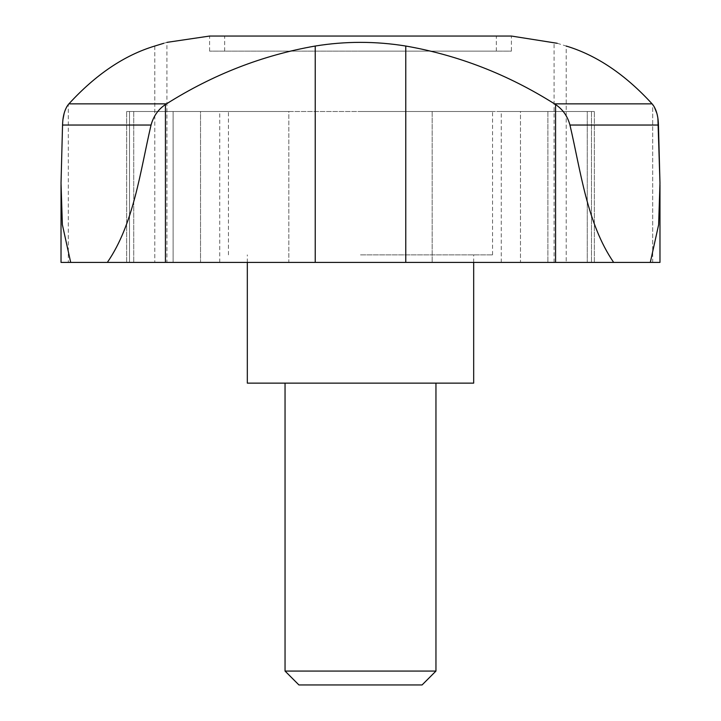 <?xml version="1.0" encoding="UTF-8"?>
<svg xmlns="http://www.w3.org/2000/svg" width="721" height="721" viewBox="0 0 721 721"><rect width="100%" height="100%" fill="white"/><g stroke="black" fill="none" stroke-linecap="round" stroke-linejoin="round"><path stroke-width="0.54" stroke-dasharray="3.6 2.7" d="M68.297 262.408L166.911 262.408L68.297 262.408L68.297 104.554L68.297 262.408M247.321 383.139L473.679 383.139M360.5 254.864L492.542 254.864L360.5 254.864M520.472 262.408L587.273 262.408L501.266 262.408L520.472 262.408L520.472 111.503L501.266 111.503L587.273 111.503L520.472 111.503L520.472 262.408M587.273 262.408L432.176 262.408L594.347 262.408L587.273 262.408L587.273 111.503L594.347 111.503L587.273 111.503L587.273 262.408M288.824 262.408L432.176 262.408L173.121 262.408L288.824 262.408L288.824 111.503L591.472 111.503L591.472 262.408L591.472 111.503L594.347 111.503L173.121 111.503L288.824 111.503L288.824 262.408M173.121 262.408L126.653 262.408L200.528 262.408L126.653 262.408L173.121 262.408L173.121 111.503L129.528 111.503L173.121 111.503L173.121 262.408M200.528 262.408L219.734 262.408L200.528 262.408L200.528 111.503L126.653 111.503L129.528 111.503L129.528 262.408L129.528 111.503L126.653 111.503L219.734 111.503L200.528 111.503L200.528 262.408M654.28 106.843L652.703 104.554L652.703 262.408L554.088 262.408L659.976 262.408L652.703 262.408L652.703 104.554L652.108 103.869L554.53 103.869L555.567 104.554C562.704 109.286 567.499 116.117 569.95 125.039L658.453 125.039M70.694 262.408L61.024 262.408L61.024 183.152L62.376 224.781L70.694 262.408L659.976 262.408L659.976 183.152L658.633 224.673L650.306 262.408M209.595 51.137L209.595 36.05L511.405 36.05L511.405 51.137L209.595 51.137L511.405 51.137M613.661 262.408C587.002 223.654 580.811 171.382 569.95 125.039M557.207 43.278L566.219 46.036L566.219 262.408L566.219 46.036M63.097 118.785L62.547 125.039L151.049 125.039C153.465 116.162 158.26 109.34 165.433 104.554L166.47 103.869C213.101 74.461 262.687 55.184 315.23 46.036C345.467 41.133 375.65 41.133 405.77 46.036C458.313 55.184 507.899 74.461 554.53 103.869M154.781 46.036L154.781 262.408L154.781 46.036C124.445 55.184 95.821 74.461 68.892 103.869L68.297 104.554M163.766 43.287L166.911 42.368L166.911 262.408M66.72 106.843L64.169 113.224M151.049 125.039C140.189 171.364 134.07 223.42 107.339 262.408M657.903 118.785L656.831 113.224M360.5 51.137L496.318 51.137L360.5 51.137M360.5 111.503L492.542 111.503L360.5 111.503M285.047 671.071L435.953 671.071M298.927 684.95L422.073 684.95M68.892 103.869L166.47 103.869M165.433 104.554L165.433 262.408M315.23 46.036L315.23 262.408M555.567 104.554L555.567 262.408M405.77 46.036L405.77 262.408M432.176 111.503L432.176 262.408L432.176 111.503M547.879 111.503L547.879 262.408L547.879 111.503M133.727 111.503L133.727 262.408L133.727 111.503M61.024 184.729L61.024 183.152M473.679 262.408L473.679 254.864M247.321 262.408L247.321 254.864M554.088 262.408L554.088 42.368M126.653 262.408L126.653 111.503L126.653 262.408M659.976 184.747L659.976 183.152M496.318 51.137L496.318 36.05M224.682 51.137L224.682 36.05M594.347 262.408L594.347 111.503L594.347 262.408M501.266 262.408L501.266 111.503M219.734 262.408L219.734 111.503M492.542 254.864L492.542 111.503M228.458 254.864L228.458 111.503"/><path stroke-width="1.08" d="M554.53 103.869L652.108 103.869C625.179 74.461 596.555 55.184 566.219 46.036C550.114 41.133 550.114 41.133 566.219 46.036C596.555 55.184 625.179 74.461 652.108 103.869L652.703 104.554C656.29 109.286 658.21 116.117 658.453 125.039L569.95 125.039C567.535 116.162 562.74 109.34 555.567 104.554L554.53 103.869C507.899 74.461 458.313 55.184 405.77 46.036C375.533 41.133 345.35 41.133 315.23 46.036C262.687 55.184 213.101 74.461 166.47 103.869L165.433 104.554C158.296 109.286 153.501 116.117 151.049 125.039L62.547 125.039L61.024 183.152L62.547 125.039C62.781 116.162 64.701 109.34 68.297 104.554L66.72 106.843M61.024 184.729L61.024 262.408L70.694 262.408L62.367 224.673L61.024 183.152M473.679 262.408L473.679 383.139L247.321 383.139L247.321 262.408M555.567 104.554L555.567 262.408L659.976 262.408L659.976 184.747M555.567 262.408L70.694 262.408M658.453 125.039L659.976 183.152L657.903 118.785M557.207 43.278L511.405 36.05L209.595 36.05L166.911 42.368M68.297 104.554L68.892 103.869C95.821 74.461 124.445 55.184 154.781 46.036C170.886 41.133 170.886 41.133 154.781 46.036L163.766 43.287M64.169 113.224L63.097 118.785M569.95 125.039C580.811 171.364 586.93 223.42 613.661 262.408M107.339 262.408C133.998 223.654 140.189 171.382 151.049 125.039M656.831 113.224L654.28 106.843M650.306 262.408L658.624 224.781L659.976 183.152M285.047 671.071L298.927 684.95L422.073 684.95L435.953 671.071L285.047 671.071L285.047 383.139M166.47 103.869L68.892 103.869M405.77 46.036L405.77 262.408M165.433 104.554L165.433 262.408M315.23 46.036L315.23 262.408M435.953 671.071L435.953 383.139"/></g></svg>
